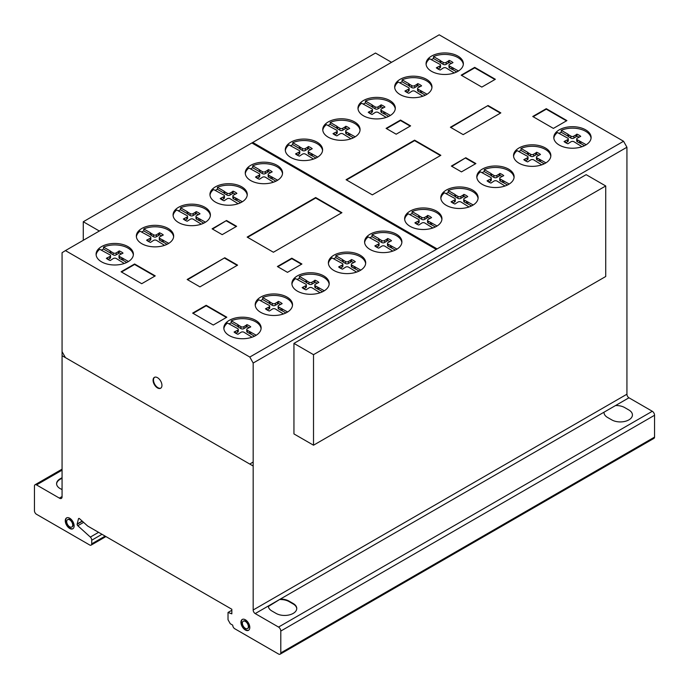 <?xml version="1.0" encoding="UTF-8"?>
<svg xmlns="http://www.w3.org/2000/svg" width="689" height="689" viewBox="0 0 689 689"><rect width="100%" height="100%" fill="white"/><g stroke="black" fill="none" stroke-linecap="round" stroke-linejoin="round"><path stroke-width="1.03" d="M99.345 231.022L83.274 221.746L83.274 240.297M83.274 221.746L375.488 53.044L391.55 62.32M313.512 354.671L313.512 445.206L605.726 276.504L605.726 185.97L586.15 174.67L293.945 343.38L313.512 354.671L605.726 185.97M313.512 445.206L293.945 433.915L293.945 343.38M154.594 377.271A6.27 3.617 -120 0 0 153.647 378.786A6.27 3.617 -120 0 0 156.808 386.865A6.27 3.617 -120 0 0 160.847 388.105M153.225 379.036A6.27 3.617 60 0 1 154.379 377.383A6.27 3.617 60 0 1 158.634 378.511A6.27 3.617 60 0 1 161.794 386.581A6.27 3.617 60 0 1 160.64 388.234A6.27 3.617 60 0 1 155.301 385.978A6.27 3.617 60 0 1 153.225 379.036M66.79 517.801A6.27 3.617 -120 0 0 66.092 522.882A6.27 3.617 -120 0 0 70.132 528.213A6.27 3.617 -120 0 0 73.043 528.635M69.71 518.223A6.27 3.617 60 0 1 74.136 525.896A6.27 3.617 60 0 1 72.845 528.764A6.27 3.617 60 0 1 69.71 528.454A6.27 3.617 60 0 1 65.61 522.934A6.27 3.617 60 0 1 66.575 517.913A6.27 3.617 60 0 1 69.71 518.223M66.704 521.607A4.246 2.455 -120 0 0 69.71 526.809A4.246 2.455 -120 0 0 71.828 527.016A4.246 2.455 -120 0 0 72.483 523.614A4.246 2.455 -120 0 0 69.71 519.868A4.246 2.455 -120 0 0 67.582 519.661A4.246 2.455 -120 0 0 66.704 521.607A4.246 2.455 60 0 1 71.208 521.203A4.246 2.455 60 0 1 71.208 527.206A4.246 2.455 60 0 1 66.704 521.607M67.806 519.558A4.246 2.455 60 0 1 68.004 519.411A4.246 2.455 60 0 1 70.132 519.627A4.246 2.455 60 0 1 72.905 523.364A4.246 2.455 60 0 1 72.259 526.775A4.246 2.455 60 0 1 72.035 526.878M242.459 619.359A6.27 3.617 -120 0 0 241.951 624.966A6.27 3.617 -120 0 0 246.61 630.151A6.27 3.617 -120 0 0 248.712 630.194M244.569 619.402A6.27 3.617 60 0 1 249.728 626.482A6.27 3.617 60 0 1 248.505 630.323A6.27 3.617 60 0 1 246.18 630.392A6.27 3.617 60 0 1 241.451 625.018A6.27 3.617 60 0 1 242.244 619.471A6.27 3.617 60 0 1 244.569 619.402M242.425 623.821A4.246 2.455 -120 0 0 245.921 628.626A4.246 2.455 -120 0 0 247.497 628.575A4.246 2.455 -120 0 0 248.031 624.82A4.246 2.455 -120 0 0 244.828 621.168A4.246 2.455 -120 0 0 243.251 621.22A4.246 2.455 -120 0 0 242.425 623.821M243.475 621.116A4.246 2.455 60 0 1 243.673 620.97A4.246 2.455 60 0 1 245.25 620.927A4.246 2.455 60 0 1 248.453 624.57A4.246 2.455 60 0 1 247.919 628.334A4.246 2.455 60 0 1 247.704 628.437M261.088 328.696A18.655 10.774 0 0 0 243.863 318.688A18.655 10.774 0 0 0 231.271 320.816L237.877 324.631L237.877 326.595L231.271 322.779A18.655 10.774 0 0 0 229.024 323.933M243.863 317.224A18.655 10.774 180 0 1 261.131 327.964A18.655 10.774 180 0 1 241.081 338.704A18.655 10.774 180 0 1 223.822 327.964A18.655 10.774 180 0 1 227.465 321.565A18.655 10.774 180 0 1 243.863 317.224M329.161 284.247A18.655 10.774 0 0 0 311.945 274.239A18.655 10.774 0 0 0 299.353 276.367L305.959 280.182L305.959 282.146L299.353 278.33A18.655 10.774 0 0 0 297.097 279.484M311.945 272.775A18.655 10.774 180 0 1 329.204 283.515A18.655 10.774 180 0 1 309.154 294.255A18.655 10.774 180 0 1 291.895 283.515A18.655 10.774 180 0 1 295.538 277.116A18.655 10.774 180 0 1 311.945 272.775M401.859 242.58A18.655 10.774 0 0 0 384.634 232.572A18.655 10.774 0 0 0 372.043 234.699L378.649 238.515L378.649 240.478L372.043 236.663A18.655 10.774 0 0 0 369.786 237.817M384.634 231.108A18.655 10.774 180 0 1 401.902 241.848A18.655 10.774 180 0 1 381.852 252.587A18.655 10.774 180 0 1 364.584 241.848A18.655 10.774 180 0 1 368.236 235.449A18.655 10.774 180 0 1 384.634 231.108M478.08 198.449A18.655 10.774 0 0 0 460.855 188.441A18.655 10.774 0 0 0 448.263 190.569L454.869 194.384L454.869 196.348L448.263 192.532A18.655 10.774 0 0 0 446.007 193.687M460.855 186.969A18.655 10.774 180 0 1 478.123 197.717A18.655 10.774 180 0 1 458.073 208.457A18.655 10.774 180 0 1 440.805 197.717A18.655 10.774 180 0 1 444.457 191.318A18.655 10.774 180 0 1 460.855 186.969M550.804 156.317A18.655 10.774 0 0 0 533.587 146.309A18.655 10.774 0 0 0 520.996 148.436L527.593 152.252L527.593 154.215L520.996 150.4A18.655 10.774 0 0 0 518.739 151.554M533.587 144.845A18.655 10.774 180 0 1 550.847 155.585A18.655 10.774 180 0 1 530.797 166.325A18.655 10.774 180 0 1 513.538 155.585A18.655 10.774 180 0 1 517.181 149.186A18.655 10.774 180 0 1 533.587 144.845M591.067 138.188A18.655 10.774 0 0 0 573.842 128.188A18.655 10.774 0 0 0 561.251 130.307L567.857 134.122L567.857 136.086L561.251 132.271A18.655 10.774 0 0 0 558.994 133.425M573.842 126.716A18.655 10.774 180 0 1 591.11 137.456A18.655 10.774 180 0 1 571.06 148.195A18.655 10.774 180 0 1 553.792 137.456A18.655 10.774 180 0 1 557.444 131.056A18.655 10.774 180 0 1 573.842 126.716M514.072 177.495A18.655 10.774 0 0 0 496.855 167.487A18.655 10.774 0 0 0 484.264 169.615L490.869 173.43L490.869 175.385L484.264 171.578A18.655 10.774 0 0 0 482.007 172.732M496.855 166.015A18.655 10.774 180 0 1 514.115 176.754A18.655 10.774 180 0 1 494.073 187.503A18.655 10.774 180 0 1 476.805 176.754A18.655 10.774 180 0 1 480.448 170.355A18.655 10.774 180 0 1 496.855 166.015M441.899 219.464A18.655 10.774 0 0 0 424.682 209.456A18.655 10.774 0 0 0 412.091 211.583L418.697 215.399L418.697 217.354L412.091 213.547A18.655 10.774 0 0 0 409.834 214.701M424.682 207.983A18.655 10.774 180 0 1 441.95 218.723A18.655 10.774 180 0 1 421.901 229.471A18.655 10.774 180 0 1 404.632 218.723A18.655 10.774 180 0 1 408.284 212.333A18.655 10.774 180 0 1 424.682 207.983M365.652 263.577A18.655 10.774 0 0 0 348.427 253.569A18.655 10.774 0 0 0 335.836 255.697L342.442 259.512L342.442 261.476L335.836 257.66A18.655 10.774 0 0 0 333.579 258.814M348.427 252.105A18.655 10.774 180 0 1 365.695 262.845A18.655 10.774 180 0 1 345.645 273.585A18.655 10.774 180 0 1 328.377 262.845A18.655 10.774 180 0 1 332.029 256.446A18.655 10.774 180 0 1 348.427 252.105M292.489 305.451A18.655 10.774 0 0 0 275.264 295.452A18.655 10.774 0 0 0 262.673 297.579L269.278 301.386L269.278 303.349L262.673 299.534A18.655 10.774 0 0 0 260.416 300.688M275.264 293.979A18.655 10.774 180 0 1 292.532 304.719A18.655 10.774 180 0 1 272.482 315.459A18.655 10.774 180 0 1 255.214 304.719A18.655 10.774 180 0 1 258.866 298.32A18.655 10.774 180 0 1 275.264 293.979M463.327 64.447A18.655 10.774 0 0 0 446.11 54.44A18.655 10.774 0 0 0 433.519 56.567L440.125 60.382L440.125 62.337L433.519 58.531A18.655 10.774 0 0 0 431.262 59.676M446.11 52.967A18.655 10.774 180 0 1 463.37 63.707A18.655 10.774 180 0 1 443.328 74.446A18.655 10.774 180 0 1 426.06 63.707A18.655 10.774 180 0 1 429.712 57.308A18.655 10.774 180 0 1 446.11 52.967M395.253 108.896A18.655 10.774 0 0 0 378.037 98.889A18.655 10.774 0 0 0 365.446 101.016L372.051 104.831L372.051 106.786L365.446 102.98A18.655 10.774 0 0 0 363.189 104.125M378.037 97.416A18.655 10.774 180 0 1 395.297 108.156A18.655 10.774 180 0 1 375.247 118.896A18.655 10.774 180 0 1 357.987 108.156A18.655 10.774 180 0 1 361.63 101.757A18.655 10.774 180 0 1 378.037 97.416M322.564 150.564A18.655 10.774 0 0 0 305.339 140.556A18.655 10.774 0 0 0 292.747 142.683L299.353 146.499L299.353 148.454L292.747 144.647A18.655 10.774 0 0 0 290.491 145.801M305.339 139.083A18.655 10.774 180 0 1 322.607 149.823A18.655 10.774 180 0 1 302.557 160.563A18.655 10.774 180 0 1 285.289 149.823A18.655 10.774 180 0 1 288.941 143.424A18.655 10.774 180 0 1 305.339 139.083M247.222 195.202A18.655 10.774 0 0 0 229.997 185.195A18.655 10.774 0 0 0 217.405 187.322L224.011 191.137L224.011 193.101L217.405 189.286A18.655 10.774 0 0 0 215.149 190.44M229.997 183.73A18.655 10.774 180 0 1 247.265 194.47A18.655 10.774 180 0 1 227.215 205.21A18.655 10.774 180 0 1 209.947 194.47A18.655 10.774 180 0 1 213.599 188.071A18.655 10.774 180 0 1 229.997 183.73M173.619 236.827A18.655 10.774 0 0 0 156.394 226.819A18.655 10.774 0 0 0 143.803 228.946L150.409 232.761L150.409 234.725L143.803 230.91A18.655 10.774 0 0 0 141.546 232.064M156.394 225.346A18.655 10.774 180 0 1 173.662 236.094A18.655 10.774 180 0 1 153.613 246.834A18.655 10.774 180 0 1 136.344 236.094A18.655 10.774 180 0 1 139.996 229.695A18.655 10.774 180 0 1 156.394 225.346M133.356 254.956A18.655 10.774 0 0 0 116.14 244.948A18.655 10.774 0 0 0 103.548 247.075L110.154 250.891L110.154 252.846L103.548 249.039A18.655 10.774 0 0 0 101.292 250.193M116.14 243.475A18.655 10.774 180 0 1 133.399 254.215A18.655 10.774 180 0 1 113.349 264.964A18.655 10.774 180 0 1 96.09 254.215A18.655 10.774 180 0 1 99.733 247.825A18.655 10.774 180 0 1 116.14 243.475M210.352 215.648A18.655 10.774 0 0 0 193.127 205.649A18.655 10.774 0 0 0 180.535 207.777L187.141 211.583L187.141 213.547L180.535 209.732A18.655 10.774 0 0 0 178.279 210.886M193.127 204.177A18.655 10.774 180 0 1 210.395 214.916A18.655 10.774 180 0 1 190.345 225.656A18.655 10.774 180 0 1 173.077 214.916A18.655 10.774 180 0 1 176.728 208.517A18.655 10.774 180 0 1 193.127 204.177M282.516 173.68A18.655 10.774 0 0 0 265.299 163.681A18.655 10.774 0 0 0 252.708 165.799L259.314 169.615L259.314 171.578L252.708 167.763A18.655 10.774 0 0 0 250.452 168.917M265.299 162.208A18.655 10.774 180 0 1 282.559 172.948A18.655 10.774 180 0 1 262.518 183.687A18.655 10.774 180 0 1 245.25 172.948A18.655 10.774 180 0 1 248.901 166.549A18.655 10.774 180 0 1 265.299 162.208M360.028 130.29A18.655 10.774 0 0 0 342.803 120.291A18.655 10.774 0 0 0 330.212 122.418L336.818 126.225L336.818 128.188L330.212 124.373A18.655 10.774 0 0 0 327.955 125.527M342.803 118.818A18.655 10.774 180 0 1 360.071 129.558A18.655 10.774 180 0 1 340.022 140.298A18.655 10.774 180 0 1 322.753 129.558A18.655 10.774 180 0 1 326.405 123.159A18.655 10.774 180 0 1 342.803 118.818M431.934 87.684A18.655 10.774 0 0 0 414.709 77.685A18.655 10.774 0 0 0 402.118 79.812L408.723 83.619L408.723 85.582L402.118 81.767A18.655 10.774 0 0 0 399.861 82.921M414.709 76.212A18.655 10.774 180 0 1 431.977 86.952A18.655 10.774 180 0 1 411.927 97.692A18.655 10.774 180 0 1 394.659 86.952A18.655 10.774 180 0 1 398.311 80.553A18.655 10.774 180 0 1 414.709 76.212M402.118 79.812L402.118 81.767M408.723 83.619L409.576 84.334L409.576 86.297L408.723 85.582M409.576 84.334L411.712 85.565L411.712 87.529L409.576 86.297M411.712 85.565A1.921 1.111 0 0 0 414.795 85.574L414.795 87.529A1.921 1.111 180 0 1 411.712 87.529M414.795 85.574L416.879 84.368L416.879 86.323L414.795 87.529M416.879 84.368L417.749 83.636L417.749 85.591L416.879 86.323M419.911 86.616A13.53 7.812 0 0 0 417.749 85.591M417.749 83.636A13.53 7.812 180 0 1 421.599 85.858L418.257 87.572A2.084 1.206 0 0 0 417.586 88.459A2.084 1.206 0 0 0 418.257 89.346L427.085 94.221M422.874 96.202L414.89 91.267A2.076 1.197 0 0 0 411.841 91.275L408.775 93.265A13.53 7.812 180 0 1 404.917 91.043L408.37 89.277A1.912 1.102 0 0 0 409.145 88.39A1.912 1.102 0 0 0 408.362 87.503L398.311 82.025A18.655 10.774 0 0 0 394.702 87.684M408.37 89.277L408.37 91.241L406.622 92.248M409.145 88.39L409.145 90.354A1.912 1.102 180 0 1 408.37 91.241M406.191 90.535L406.191 91.981M421.625 91.069L421.625 93.032L418.257 91.31A2.084 1.206 180 0 1 417.586 90.423L417.586 88.459M425.354 95.185L421.625 93.032M420.393 90.578L420.393 92.541M418.257 89.346L418.257 91.31M330.212 122.418L330.212 124.373M336.818 126.225L337.67 126.94L337.67 128.895L336.818 128.188M337.67 126.94L339.806 128.171L339.806 130.135L337.67 128.895M339.806 128.171A1.921 1.111 0 0 0 342.889 128.171L342.889 130.135A1.921 1.111 180 0 1 339.806 130.135M342.889 128.171L344.974 126.965L344.974 128.929L342.889 130.135M344.974 126.965L345.844 126.242L345.844 128.197L344.974 128.929M348.005 129.222A13.53 7.812 0 0 0 345.844 128.197M345.844 126.242A13.53 7.812 180 0 1 349.693 128.464L346.352 130.178A2.084 1.206 0 0 0 345.68 131.065A2.084 1.206 0 0 0 346.352 131.952L355.179 136.827M350.968 138.808L342.984 133.873A2.076 1.197 0 0 0 339.935 133.881L336.869 135.871A13.53 7.812 180 0 1 333.011 133.64L336.465 131.883A1.912 1.102 0 0 0 337.24 130.996A1.912 1.102 0 0 0 336.456 130.109L326.405 124.631A18.655 10.774 0 0 0 322.796 130.29M336.465 131.883L336.465 133.838L334.716 134.855M337.24 130.996L337.24 132.96A1.912 1.102 180 0 1 336.465 133.838M334.286 133.141L334.286 134.588M349.719 133.675L349.719 135.638L346.352 133.916A2.084 1.206 180 0 1 345.68 133.029L345.68 131.065M353.448 137.791L349.719 135.638M348.488 133.184L348.488 135.147M346.352 131.952L346.352 133.916M252.708 165.799L252.708 167.763M259.314 169.615L260.158 170.329L260.158 172.284L259.314 171.578M260.158 170.329L262.294 171.561L262.294 173.525L260.158 172.284M262.294 171.561A1.921 1.111 0 0 0 265.377 171.561L265.377 173.525A1.921 1.111 180 0 1 262.294 173.525M265.377 171.561L267.47 170.355L267.47 172.319L265.377 173.525M267.47 170.355L268.331 169.632L268.331 171.587L267.47 172.319M270.501 172.612A13.53 7.812 0 0 0 268.331 171.587M268.331 169.632A13.53 7.812 180 0 1 272.189 171.854L268.848 173.568A2.084 1.206 0 0 0 268.167 174.455A2.084 1.206 0 0 0 268.848 175.342L277.676 180.217M273.455 182.197L265.472 177.262A2.076 1.197 0 0 0 262.431 177.271L259.365 179.261A13.53 7.812 180 0 1 255.507 177.03L258.961 175.273A1.912 1.102 0 0 0 259.727 174.386A1.912 1.102 0 0 0 258.943 173.49L248.901 168.021A18.655 10.774 0 0 0 245.293 173.68M258.961 175.273L258.961 177.228L257.212 178.244M259.727 174.386L259.727 176.35A1.912 1.102 180 0 1 258.961 177.228M256.773 176.53L256.773 177.977M272.215 177.064L272.215 179.028L268.848 177.306A2.084 1.206 180 0 1 268.167 176.418L268.167 174.455M275.936 181.181L272.215 179.028M270.984 176.573L270.984 178.537M268.848 175.342L268.848 177.306M180.535 207.777L180.535 209.732M187.141 211.583L187.985 212.298L187.985 214.253L187.141 213.547M187.985 212.298L190.121 213.53L190.121 215.493L187.985 214.253M190.121 213.53A1.921 1.111 0 0 0 193.204 213.53L193.204 215.493A1.921 1.111 180 0 1 190.121 215.493M193.204 213.53L195.297 212.324L195.297 214.288L193.204 215.493M195.297 212.324L196.158 211.601L196.158 213.556L195.297 214.288M198.329 214.58A13.53 7.812 0 0 0 196.158 213.556M196.158 211.601A13.53 7.812 180 0 1 200.017 213.823L196.675 215.536A2.084 1.206 0 0 0 195.995 216.424A2.084 1.206 0 0 0 196.675 217.311L205.503 222.185M201.283 224.166L193.308 219.231A2.076 1.197 0 0 0 190.259 219.24L187.193 221.229A13.53 7.812 180 0 1 183.334 218.999L186.788 217.242A1.912 1.102 0 0 0 187.563 216.355A1.912 1.102 0 0 0 186.771 215.459L176.728 209.99A18.655 10.774 0 0 0 173.12 215.648M186.788 217.242L186.788 219.197L185.04 220.213M187.563 216.355L187.563 218.318A1.912 1.102 180 0 1 186.788 219.197M184.6 218.499L184.6 219.946M200.043 219.033L200.043 220.997L196.675 219.274A2.084 1.206 180 0 1 195.995 218.387L195.995 216.424M203.772 223.15L200.043 220.997M198.811 218.542L198.811 220.506M196.675 217.311L196.675 219.274M103.548 247.075L103.548 249.039M110.154 250.891L110.998 251.597L110.998 253.561L110.154 252.846M110.998 251.597L113.134 252.829L113.134 254.792L110.998 253.561M113.134 252.829A1.921 1.111 0 0 0 116.217 252.837L116.217 254.801A1.921 1.111 180 0 1 113.134 254.792M116.217 252.837L118.31 251.631L118.31 253.595L116.217 254.801M118.31 251.631L119.171 250.899L119.171 252.863L118.31 253.595M121.342 253.888A13.53 7.812 0 0 0 119.171 252.863M119.171 250.899A13.53 7.812 180 0 1 123.03 253.121L119.688 254.835A2.084 1.206 0 0 0 119.008 255.722A2.084 1.206 0 0 0 119.688 256.609L128.516 261.493M124.296 263.474L116.312 258.53A2.076 1.197 0 0 0 113.272 258.547L110.206 260.528A13.53 7.812 180 0 1 106.347 258.306L109.801 256.541A1.912 1.102 0 0 0 110.567 255.653A1.912 1.102 0 0 0 109.784 254.766L99.733 249.289A18.655 10.774 0 0 0 96.133 254.956M109.801 256.541L109.801 258.504L108.052 259.512M110.567 255.653L110.567 257.617A1.912 1.102 180 0 1 109.801 258.504M107.613 257.807L107.613 259.253M123.047 258.332L123.047 260.296L119.688 258.573A2.084 1.206 180 0 1 119.008 257.686L119.008 255.722M126.776 262.449L123.047 260.296M121.824 257.85L121.824 259.805M119.688 256.609L119.688 258.573M143.803 228.946L143.803 230.91M150.409 232.761L151.261 233.468L151.261 235.431L150.409 234.725M151.261 233.468L153.397 234.708L153.397 236.663L151.261 235.431M153.397 234.708A1.921 1.111 0 0 0 156.481 234.708L156.481 236.672A1.921 1.111 180 0 1 153.397 236.663M156.481 234.708L158.565 233.502L158.565 235.466L156.481 236.672M158.565 233.502L159.435 232.77L159.435 234.734L158.565 235.466M161.596 235.759A13.53 7.812 0 0 0 159.435 234.734M159.435 232.77A13.53 7.812 180 0 1 163.284 235.001L159.943 236.715A2.084 1.206 0 0 0 159.271 237.602A2.084 1.206 0 0 0 159.943 238.489L168.771 243.363M164.559 245.344L156.575 240.409A2.076 1.197 0 0 0 153.526 240.418L150.46 242.407A13.53 7.812 180 0 1 146.602 240.177L150.056 238.411A1.912 1.102 0 0 0 150.831 237.533A1.912 1.102 0 0 0 150.047 236.637L139.996 231.168A18.655 10.774 0 0 0 136.388 236.827M150.056 238.411L150.056 240.375L148.307 241.383M150.831 237.533L150.831 239.488A1.912 1.102 180 0 1 150.056 240.375M147.877 239.677L147.877 241.124M163.31 240.211L163.31 242.166L159.943 240.444A2.084 1.206 180 0 1 159.271 239.557L159.271 237.602M167.039 244.319L163.31 242.166M162.079 239.72L162.079 241.684M159.943 238.489L159.943 240.444M217.405 187.322L217.405 189.286M224.011 191.137L224.864 191.843L224.864 193.807L224.011 193.101M224.864 191.843L227 193.084L227 195.039L224.864 193.807M227 193.084A1.921 1.111 0 0 0 230.074 193.084L230.074 195.047A1.921 1.111 180 0 1 227 195.039M230.074 193.084L232.167 191.878L232.167 193.842L230.074 195.047M232.167 191.878L233.037 191.146L233.037 193.109L232.167 193.842M235.199 194.134A13.53 7.812 0 0 0 233.037 193.109M233.037 191.146A13.53 7.812 180 0 1 236.887 193.376L233.545 195.09A2.084 1.206 0 0 0 232.873 195.977A2.084 1.206 0 0 0 233.545 196.865L242.373 201.739M238.153 203.72L230.178 198.785A2.076 1.197 0 0 0 227.129 198.794L224.063 200.783A13.53 7.812 180 0 1 220.204 198.553L223.658 196.787A1.912 1.102 0 0 0 224.433 195.909A1.912 1.102 0 0 0 223.649 195.013L213.599 189.544A18.655 10.774 0 0 0 209.99 195.202M223.658 196.787L223.658 198.751L221.91 199.767M224.433 195.909L224.433 197.864A1.912 1.102 180 0 1 223.658 198.751M221.47 198.053L221.47 199.5M236.913 198.587L236.913 200.542L233.545 198.82A2.084 1.206 180 0 1 232.873 197.932L232.873 195.977M240.642 202.695L236.913 200.542M235.681 198.096L235.681 200.06M233.545 196.865L233.545 198.82M292.747 142.683L292.747 144.647M299.353 146.499L300.206 147.205L300.206 149.168L299.353 148.454M300.206 147.205L302.342 148.436L302.342 150.4L300.206 149.168M302.342 148.436A1.921 1.111 0 0 0 305.425 148.445L305.425 150.409A1.921 1.111 180 0 1 302.342 150.4M305.425 148.445L307.509 147.239L307.509 149.203L305.425 150.409M307.509 147.239L308.379 146.507L308.379 148.471L307.509 149.203M310.541 149.496A13.53 7.812 0 0 0 308.379 148.471M308.379 146.507A13.53 7.812 180 0 1 312.229 148.729L308.887 150.443A2.084 1.206 0 0 0 308.216 151.33A2.084 1.206 0 0 0 308.887 152.217L317.715 157.092M313.504 159.081L305.52 154.138A2.076 1.197 0 0 0 302.471 154.147L299.405 156.136A13.53 7.812 180 0 1 295.547 153.914L299 152.148A1.912 1.102 0 0 0 299.775 151.261A1.912 1.102 0 0 0 298.992 150.374L288.941 144.897A18.655 10.774 0 0 0 285.341 150.564M299 152.148L299 154.112L297.252 155.12M299.775 151.261L299.775 153.225A1.912 1.102 180 0 1 299 154.112M296.821 153.414L296.821 154.853M312.255 153.94L312.255 155.903L308.887 154.181A2.084 1.206 180 0 1 308.216 153.294L308.216 151.33M315.984 158.057L312.255 155.903M311.023 153.458L311.023 155.413M308.887 152.217L308.887 154.181M365.446 101.016L365.446 102.98M372.051 104.831L372.895 105.538L372.895 107.501L372.051 106.786M372.895 105.538L375.031 106.769L375.031 108.733L372.895 107.501M375.031 106.769A1.921 1.111 0 0 0 378.115 106.778L378.115 108.741A1.921 1.111 180 0 1 375.031 108.733M378.115 106.778L380.199 105.572L380.199 107.527L378.115 108.741M380.199 105.572L381.069 104.84L381.069 106.804L380.199 107.527M383.23 107.82A13.53 7.812 0 0 0 381.069 106.804M381.069 104.84A13.53 7.812 180 0 1 384.927 107.062L381.585 108.776A2.084 1.206 0 0 0 380.905 109.663A2.084 1.206 0 0 0 381.585 110.55L390.405 115.425M386.193 117.414L378.209 112.471A2.076 1.197 0 0 0 375.161 112.479L372.094 114.469A13.53 7.812 180 0 1 368.245 112.247L371.698 110.481A1.912 1.102 0 0 0 372.465 109.594A1.912 1.102 0 0 0 371.681 108.707L361.63 103.229A18.655 10.774 0 0 0 358.03 108.896M371.698 110.481L371.698 112.445L369.941 113.452M372.465 109.594L372.465 111.558A1.912 1.102 180 0 1 371.698 112.445M369.511 111.739L369.511 113.185M384.944 112.273L384.944 114.236L381.585 112.514A2.084 1.206 180 0 1 380.905 111.627L380.905 109.663M388.674 116.389L384.944 114.236M383.721 111.782L383.721 113.745M381.585 110.55L381.585 112.514M433.519 56.567L433.519 58.531M440.125 60.382L440.969 61.088L440.969 63.052L440.125 62.337M440.969 61.088L443.105 62.32L443.105 64.284L440.969 63.052M443.105 62.32A1.921 1.111 0 0 0 446.188 62.329L446.188 64.292A1.921 1.111 180 0 1 443.105 64.284M446.188 62.329L448.281 61.123L448.281 63.087L446.188 64.292M448.281 61.123L449.142 60.391L449.142 62.355L448.281 63.087M451.312 63.371A13.53 7.812 0 0 0 449.142 62.355M449.142 60.391A13.53 7.812 180 0 1 453 62.613L449.659 64.327A2.084 1.206 0 0 0 448.978 65.214A2.084 1.206 0 0 0 449.659 66.101L458.486 70.976M454.266 72.965L446.283 68.022A2.076 1.197 0 0 0 443.242 68.03L440.176 70.02A13.53 7.812 180 0 1 436.318 67.798L439.771 66.032A1.912 1.102 0 0 0 440.538 65.145A1.912 1.102 0 0 0 439.754 64.258L429.712 58.78A18.655 10.774 0 0 0 426.103 64.447M439.771 66.032L439.771 67.996L438.023 69.003M440.538 65.145L440.538 67.109A1.912 1.102 180 0 1 439.771 67.996M437.584 67.289L437.584 68.736M453.026 67.823L453.026 69.787L449.659 68.065A2.084 1.206 180 0 1 448.978 67.177L448.978 65.214M456.747 71.94L453.026 69.787M451.795 67.333L451.795 69.296M449.659 66.101L449.659 68.065M262.673 297.579L262.673 299.534M269.278 301.386L270.131 302.101L270.131 304.056L269.278 303.349M270.131 302.101L272.267 303.332L272.267 305.296L270.131 304.056M272.267 303.332A1.921 1.111 0 0 0 275.342 303.332L275.342 305.296A1.921 1.111 180 0 1 272.267 305.296M275.342 303.332L277.434 302.127L277.434 304.09L275.342 305.296M277.434 302.127L278.304 301.403L278.304 303.358L277.434 304.09M280.466 304.383A13.53 7.812 0 0 0 278.304 303.358M278.304 301.403A13.53 7.812 180 0 1 282.154 303.625L278.812 305.339A2.084 1.206 0 0 0 278.141 306.226A2.084 1.206 0 0 0 278.812 307.113L287.64 311.988M283.42 313.969L275.445 309.034A2.076 1.197 0 0 0 272.396 309.042L269.33 311.032A13.53 7.812 180 0 1 265.472 308.801L268.925 307.044A1.912 1.102 0 0 0 269.7 306.157A1.912 1.102 0 0 0 268.908 305.27L258.866 299.793A18.655 10.774 0 0 0 255.257 305.451M268.925 307.044L268.925 308.999L267.177 310.016M269.7 306.157L269.7 308.121A1.912 1.102 180 0 1 268.925 308.999M266.738 308.302L266.738 309.749M282.18 308.836L282.18 310.799L278.812 309.077A2.084 1.206 180 0 1 278.141 308.19L278.141 306.226M285.909 312.952L282.18 310.799M280.948 308.345L280.948 310.308M278.812 307.113L278.812 309.077M335.836 255.697L335.836 257.66M342.442 259.512L343.286 260.218L343.286 262.182L342.442 261.476M343.286 260.218L345.43 261.458L345.43 263.413L343.286 262.182M345.43 261.458A1.921 1.111 0 0 0 348.505 261.458L348.505 263.422A1.921 1.111 180 0 1 345.43 263.413M348.505 261.458L350.598 260.253L350.598 262.216L348.505 263.422M350.598 260.253L351.459 259.52L351.459 261.484L350.598 262.216M353.629 262.509A13.53 7.812 0 0 0 351.459 261.484M351.459 259.52A13.53 7.812 180 0 1 355.317 261.751L351.976 263.465A2.084 1.206 0 0 0 351.304 264.352A2.084 1.206 0 0 0 351.976 265.239L360.803 270.114M356.583 272.095L348.608 267.16A2.076 1.197 0 0 0 345.559 267.168L342.493 269.158A13.53 7.812 180 0 1 338.635 266.927L342.088 265.162A1.912 1.102 0 0 0 342.864 264.283A1.912 1.102 0 0 0 342.071 263.387L332.029 257.919A18.655 10.774 0 0 0 328.42 263.577M342.088 265.162L342.088 267.125L340.34 268.142M342.864 264.283L342.864 266.238A1.912 1.102 180 0 1 342.088 267.125M339.901 266.428L339.901 267.875M355.343 266.962L355.343 268.925L351.976 267.194A2.084 1.206 180 0 1 351.304 266.307L351.304 264.352M359.072 271.07L355.343 268.925M354.112 266.471L354.112 268.434M351.976 265.239L351.976 267.194M412.091 211.583L412.091 213.547M418.697 215.399L419.541 216.105L419.541 218.068L418.697 217.354M419.541 216.105L421.677 217.336L421.677 219.3L419.541 218.068M421.677 217.336A1.921 1.111 0 0 0 424.76 217.345L424.76 219.309A1.921 1.111 180 0 1 421.677 219.3M424.76 217.345L426.853 216.139L426.853 218.103L424.76 219.309M426.853 216.139L427.714 215.407L427.714 217.371L426.853 218.103M429.884 218.396A13.53 7.812 0 0 0 427.714 217.371M427.714 215.407A13.53 7.812 180 0 1 431.572 217.629L428.231 219.343A2.084 1.206 0 0 0 427.55 220.23A2.084 1.206 0 0 0 428.231 221.117L437.059 225.992M432.838 227.981L424.855 223.038A2.076 1.197 0 0 0 421.814 223.055L418.748 225.036A13.53 7.812 180 0 1 414.89 222.814L418.344 221.048A1.912 1.102 0 0 0 419.11 220.161A1.912 1.102 0 0 0 418.326 219.274L408.284 213.797A18.655 10.774 0 0 0 404.676 219.464M418.344 221.048L418.344 223.012L416.595 224.02M419.11 220.161L419.11 222.125A1.912 1.102 180 0 1 418.344 223.012M416.156 222.314L416.156 223.761M431.598 222.84L431.598 224.803L428.231 223.081A2.084 1.206 180 0 1 427.55 222.194L427.55 220.23M435.319 226.957L431.598 224.803M430.367 222.358L430.367 224.313M428.231 221.117L428.231 223.081M484.264 169.615L484.264 171.578M490.869 173.43L491.713 174.136L491.713 176.1L490.869 175.385M491.713 174.136L493.849 175.368L493.849 177.331L491.713 176.1M493.849 175.368A1.921 1.111 0 0 0 496.933 175.376L496.933 177.34A1.921 1.111 180 0 1 493.849 177.331M496.933 175.376L499.025 174.171L499.025 176.134L496.933 177.34M499.025 174.171L499.887 173.439L499.887 175.402L499.025 176.134M502.057 176.427A13.53 7.812 0 0 0 499.887 175.402M499.887 173.439A13.53 7.812 180 0 1 503.745 175.661L500.403 177.374A2.084 1.206 0 0 0 499.723 178.262A2.084 1.206 0 0 0 500.403 179.149L509.231 184.023M505.011 186.013L497.027 181.069A2.076 1.197 0 0 0 493.987 181.086L490.921 183.067A13.53 7.812 180 0 1 487.063 180.845L490.516 179.08A1.912 1.102 0 0 0 491.283 178.193A1.912 1.102 0 0 0 490.499 177.306L480.448 171.828A18.655 10.774 0 0 0 476.848 177.495M490.516 179.08L490.516 181.043L488.768 182.051M491.283 178.193L491.283 180.156A1.912 1.102 180 0 1 490.516 181.043M488.329 180.346L488.329 181.793M503.771 180.871L503.771 182.835L500.403 181.112A2.084 1.206 180 0 1 499.723 180.225L499.723 178.262M507.492 184.988L503.771 182.835M502.539 180.389L502.539 182.344M500.403 179.149L500.403 181.112M561.251 130.307L561.251 132.271M567.857 134.122L568.701 134.837L568.701 136.792L567.857 136.086M568.701 134.837L570.836 136.069L570.836 138.033L568.701 136.792M570.836 136.069A1.921 1.111 0 0 0 573.92 136.069L573.92 138.033A1.921 1.111 180 0 1 570.836 138.033M573.92 136.069L576.013 134.863L576.013 136.827L573.92 138.033M576.013 134.863L576.874 134.14L576.874 136.095L576.013 136.827M579.044 137.12A13.53 7.812 0 0 0 576.874 136.095M576.874 134.14A13.53 7.812 180 0 1 580.732 136.362L577.391 138.076A2.084 1.206 0 0 0 576.71 138.963A2.084 1.206 0 0 0 577.391 139.85L586.218 144.724M581.998 146.705L574.023 141.77A2.076 1.197 0 0 0 570.974 141.779L567.908 143.768A13.53 7.812 180 0 1 564.05 141.538L567.503 139.781A1.912 1.102 0 0 0 568.279 138.894A1.912 1.102 0 0 0 567.486 137.998L557.444 132.529A18.655 10.774 0 0 0 553.835 138.188M567.503 139.781L567.503 141.736L565.755 142.752M568.279 138.894L568.279 140.857A1.912 1.102 180 0 1 567.503 141.736M565.316 141.038L565.316 142.485M580.758 141.572L580.758 143.536L577.391 141.813A2.084 1.206 180 0 1 576.71 140.926L576.71 138.963M584.487 145.689L580.758 143.536M579.527 141.081L579.527 143.045M577.391 139.85L577.391 141.813M520.996 148.436L520.996 150.4M527.593 152.252L528.446 152.958L528.446 154.922L527.593 154.215M528.446 152.958L530.582 154.198L530.582 156.153L528.446 154.922M530.582 154.198A1.921 1.111 0 0 0 533.665 154.198L533.665 156.162A1.921 1.111 180 0 1 530.582 156.153M533.665 154.198L535.749 152.992L535.749 154.956L533.665 156.162M535.749 152.992L536.619 152.26L536.619 154.224L535.749 154.956M538.781 155.249A13.53 7.812 0 0 0 536.619 154.224M536.619 152.26A13.53 7.812 180 0 1 540.469 154.491L537.127 156.205A2.084 1.206 0 0 0 536.455 157.092A2.084 1.206 0 0 0 537.127 157.979L545.955 162.854M541.743 164.835L533.76 159.9A2.076 1.197 0 0 0 530.711 159.908L527.645 161.898A13.53 7.812 180 0 1 523.795 159.667L527.249 157.902A1.912 1.102 0 0 0 528.015 157.023A1.912 1.102 0 0 0 527.231 156.127L517.181 150.658A18.655 10.774 0 0 0 513.581 156.317M527.249 157.902L527.249 159.865L525.492 160.881M528.015 157.023L528.015 158.978A1.912 1.102 180 0 1 527.249 159.865M525.061 159.168L525.061 160.615M540.495 159.702L540.495 161.665L537.127 159.934A2.084 1.206 180 0 1 536.455 159.047L536.455 157.092M544.224 163.81L540.495 161.665M539.272 159.211L539.272 161.174M537.127 157.979L537.127 159.934M448.263 190.569L448.263 192.532M454.869 194.384L455.722 195.09L455.722 197.054L454.869 196.348M455.722 195.09L457.858 196.322L457.858 198.286L455.722 197.054M457.858 196.322A1.921 1.111 0 0 0 460.932 196.331L460.932 198.294A1.921 1.111 180 0 1 457.858 198.286M460.932 196.331L463.025 195.125L463.025 197.088L460.932 198.294M463.025 195.125L463.895 194.393L463.895 196.356L463.025 197.088M466.057 197.381A13.53 7.812 0 0 0 463.895 196.356M463.895 194.393A13.53 7.812 180 0 1 467.745 196.623L464.403 198.329A2.084 1.206 0 0 0 463.731 199.216A2.084 1.206 0 0 0 464.403 200.103L473.231 204.986M469.011 206.967L461.036 202.032A2.076 1.197 0 0 0 457.987 202.041L454.921 204.022A13.53 7.812 180 0 1 451.062 201.799L454.516 200.034A1.912 1.102 0 0 0 455.291 199.155A1.912 1.102 0 0 0 454.499 198.26L444.457 192.782A18.655 10.774 0 0 0 440.848 198.449M454.516 200.034L454.516 201.998L452.768 203.005M455.291 199.155L455.291 201.11A1.912 1.102 180 0 1 454.516 201.998M452.329 201.3L452.329 202.747M467.771 201.834L467.771 203.789L464.403 202.066A2.084 1.206 180 0 1 463.731 201.179L463.731 199.216M471.5 205.942L467.771 203.789M466.539 201.343L466.539 203.307M464.403 200.103L464.403 202.066M372.043 234.699L372.043 236.663M378.649 238.515L379.493 239.221L379.493 241.184L378.649 240.478M379.493 239.221L381.628 240.461L381.628 242.416L379.493 241.184M381.628 240.461A1.921 1.111 0 0 0 384.712 240.461L384.712 242.425A1.921 1.111 180 0 1 381.628 242.416M384.712 240.461L386.805 239.255L386.805 241.219L384.712 242.425M386.805 239.255L387.666 238.523L387.666 240.487L386.805 241.219M389.836 241.512A13.53 7.812 0 0 0 387.666 240.487M387.666 238.523A13.53 7.812 180 0 1 391.524 240.754L388.183 242.468A2.084 1.206 0 0 0 387.502 243.355A2.084 1.206 0 0 0 388.183 244.242L397.01 249.117M392.79 251.097L384.815 246.162A2.076 1.197 0 0 0 381.766 246.171L378.7 248.161A13.53 7.812 180 0 1 374.842 245.93L378.295 244.164A1.912 1.102 0 0 0 379.071 243.286A1.912 1.102 0 0 0 378.278 242.39L368.236 236.921A18.655 10.774 0 0 0 364.627 242.58M378.295 244.164L378.295 246.128L376.547 247.144M379.071 243.286L379.071 245.241A1.912 1.102 180 0 1 378.295 246.128M376.108 245.43L376.108 246.877M391.55 245.964L391.55 247.928L388.183 246.197A2.084 1.206 180 0 1 387.502 245.31L387.502 243.355M395.279 250.073L391.55 247.928M390.318 245.473L390.318 247.437M388.183 244.242L388.183 246.197M299.353 276.367L299.353 278.33M305.959 280.182L306.803 280.888L306.803 282.852L305.959 282.146M306.803 280.888L308.939 282.128L308.939 284.083L306.803 282.852M308.939 282.128A1.921 1.111 0 0 0 312.022 282.128L312.022 284.092A1.921 1.111 180 0 1 308.939 284.083M312.022 282.128L314.106 280.923L314.106 282.886L312.022 284.092M314.106 280.923L314.976 280.19L314.976 282.154L314.106 282.886M317.138 283.179A13.53 7.812 0 0 0 314.976 282.154M314.976 280.19A13.53 7.812 180 0 1 318.835 282.421L315.493 284.135A2.084 1.206 0 0 0 314.813 285.022A2.084 1.206 0 0 0 315.493 285.909L324.312 290.784M320.101 292.765L312.117 287.83A2.076 1.197 0 0 0 309.068 287.838L306.002 289.828A13.53 7.812 180 0 1 302.152 287.597L305.606 285.832A1.912 1.102 0 0 0 306.372 284.953A1.912 1.102 0 0 0 305.589 284.057L295.538 278.589A18.655 10.774 0 0 0 291.938 284.247M305.606 285.832L305.606 287.795L303.849 288.812M306.372 284.953L306.372 286.917A1.912 1.102 180 0 1 305.606 287.795M303.418 287.098L303.418 288.545M318.852 287.632L318.852 289.595L315.493 287.873A2.084 1.206 180 0 1 314.813 286.986L314.813 285.022M322.581 291.748L318.852 289.595M317.629 287.141L317.629 289.104M315.493 285.909L315.493 287.873M231.271 320.816L231.271 322.779M237.877 324.631L238.73 325.337L238.73 327.301L237.877 326.595M238.73 325.337L240.866 326.577L240.866 328.532L238.73 327.301M240.866 326.577A1.921 1.111 0 0 0 243.949 326.577L243.949 328.541A1.921 1.111 180 0 1 240.866 328.532M243.949 326.577L246.033 325.372L246.033 327.335L243.949 328.541M246.033 325.372L246.903 324.64L246.903 326.603L246.033 327.335M249.065 327.628A13.53 7.812 0 0 0 246.903 326.603M246.903 324.64A13.53 7.812 180 0 1 250.753 326.87L247.411 328.584A2.084 1.206 0 0 0 246.74 329.471A2.084 1.206 0 0 0 247.411 330.358L256.239 335.233M252.028 337.214L244.044 332.279A2.076 1.197 0 0 0 240.995 332.287L237.929 334.277A13.53 7.812 180 0 1 234.079 332.046L237.533 330.281A1.912 1.102 0 0 0 238.299 329.402A1.912 1.102 0 0 0 237.516 328.507L227.465 323.038A18.655 10.774 0 0 0 223.865 328.696M237.533 330.281L237.533 332.244L235.776 333.261M238.299 329.402L238.299 331.366A1.912 1.102 180 0 1 237.533 332.244M235.345 331.547L235.345 332.994M250.779 332.081L250.779 334.044L247.411 332.313A2.084 1.206 180 0 1 246.74 331.435L246.74 329.471M254.508 336.198L250.779 334.044M249.556 331.59L249.556 333.554M247.411 330.358L247.411 332.313M341.503 212.927L315.674 198.019L247.584 237.335M315.674 197.528L247.153 237.085L273.404 252.243L341.925 212.686L315.674 197.528L341.925 212.686L273.404 252.243L247.153 237.085L315.674 198.019M226.535 220.497L212.109 228.826L222.194 234.648L236.62 226.319L222.194 234.648L212.109 228.826L226.535 220.497L236.62 226.319L226.535 220.497L212.531 229.075M236.198 226.569L226.535 220.988M224.795 257.755L187.158 279.484L199.948 286.874L237.593 265.144L199.948 286.874L187.158 279.484L224.795 257.755L237.593 265.144L224.795 257.755L187.58 279.734M237.162 265.386L224.795 258.246M154.818 276.143L134.605 264.473L121.505 272.034M134.605 263.982L155.24 275.893L141.719 283.704L121.083 271.793L134.605 263.982L155.24 275.893L141.719 283.704L121.083 271.793L134.605 263.982L134.605 264.473M226.38 317.457L206.175 305.787L193.066 313.357M206.175 305.296L192.644 313.107L213.28 325.027L226.81 317.216L206.175 305.296L226.81 317.216L213.28 325.027L192.644 313.107L206.175 305.296L206.175 305.787M301.489 264.257L291.809 258.676L277.805 266.755M291.809 258.186L301.911 264.016L287.485 272.344L277.383 266.514L291.809 258.186L301.911 264.016L287.485 272.344L277.383 266.514L291.809 258.186L291.809 258.676M440.417 155.55L414.597 140.642L346.507 179.958M414.597 140.151L346.076 179.708L372.327 194.866L440.848 155.309L414.597 140.151L440.848 155.309L372.327 194.866L346.076 179.708L414.597 140.642M488.045 105.512L500.834 112.901L463.189 134.631L450.399 127.25L488.045 105.512L500.834 112.901L463.189 134.631L450.399 127.25L488.045 105.512L450.83 127.491M500.403 113.142L488.045 106.003M410.179 126.113L400.516 120.541L386.52 128.619M400.516 120.05L386.09 128.378L396.175 134.2L410.61 125.872L400.516 120.05L410.61 125.872L396.175 134.2L386.09 128.378L400.516 120.05L400.516 120.541M465.79 157.729L475.892 163.56L461.466 171.888L451.364 166.066L465.79 157.729L475.892 163.56L461.466 171.888L451.364 166.066L465.79 157.729L451.795 166.307M475.462 163.81L465.79 158.22M494.926 79.528L474.704 67.849L461.604 75.42M474.704 67.358L495.348 79.278L481.826 87.09L461.182 75.17L474.704 67.358L495.348 79.278L481.826 87.09L461.182 75.17L474.704 67.358L474.704 67.849M566.479 120.842L546.274 109.172L533.165 116.734M546.274 108.681L566.909 120.592L553.379 128.404L532.743 116.484L546.274 108.681L566.909 120.592L553.379 128.404L532.743 116.484L546.274 108.681L546.274 109.172M255.197 613.58L278.545 627.068A3.247 1.878 60 0 1 280.793 631.055L280.793 652.905A3.169 1.834 60 0 1 280.139 654.188A3.169 1.834 60 0 1 278.545 654.025L234.751 628.738A2.885 1.671 60 0 1 232.736 625.156L230.264 623.734L228.025 619.738L228.025 612.461L231.84 613.847L231.84 609.265L87.675 526.034L79.846 518.981A1.309 0.758 -120 0 0 78.71 518.481A1.309 0.758 -120 0 0 78.468 518.817L77.116 524.26A1.378 0.792 -120 0 0 77.797 525.724L90.345 537.084A2.859 1.654 60 0 1 91.715 540.228L91.715 543.862A2.885 1.671 60 0 1 91.112 545.12A2.885 1.671 60 0 1 89.648 544.965L36.465 514.261A2.894 1.671 60 0 1 34.45 510.678L34.45 486.029A2.894 1.671 60 0 1 35.053 484.755A2.894 1.671 60 0 1 36.526 484.918L59.383 498.113A3.488 2.015 -120 0 0 61.355 498.431A3.488 2.015 -120 0 0 62.07 496.958L62.07 252.699L65.438 250.598L249.806 357.048L253.173 363.034L253.173 609.998A2.902 1.679 -120 0 0 255.197 613.58L268.348 605.993A12.118 6.993 0 0 0 271.854 610.962L276.108 613.425A12.118 6.993 0 0 0 293.204 613.399A12.118 6.993 0 0 0 293.247 603.53L288.984 601.066A12.118 6.993 0 0 0 280.38 599.042A12.118 6.993 180 0 1 288.984 601.066L293.161 603.478A12.118 6.993 180 0 1 296.752 608.447A12.118 6.993 180 0 1 289.302 614.907A12.118 6.993 180 0 1 276.108 613.425L271.94 611.014A12.118 6.993 180 0 1 268.348 606.036A12.118 6.993 180 0 1 268.348 605.993L280.38 599.042L268.365 606.466M296.744 608.697A12.118 6.993 0 0 0 293.161 603.969L288.984 601.557A12.118 6.993 0 0 0 280.38 599.533M62.07 478.183L60.227 479.251A11.902 6.873 0 0 0 56.601 483.945M60.227 478.76A11.902 6.873 0 0 0 62.07 489.483A11.902 6.873 180 0 1 56.593 483.704A11.902 6.873 180 0 1 60.227 478.76L62.07 477.692L60.227 479.251M36.526 484.918L62.07 470.165M59.383 498.113L62.07 496.554M280.139 654.188L653.895 438.402A3.169 1.834 -120 0 0 654.55 437.11L654.55 415.269A3.247 1.878 -120 0 0 652.302 411.273L628.954 397.794A2.902 1.679 60 0 1 626.93 394.211L626.93 147.239L623.562 141.262L439.194 34.812L65.438 250.598M249.806 357.048L623.562 141.262M91.715 543.862L105.133 536.111M91.715 540.228L101.989 534.294M90.345 537.084L98.579 532.33M77.797 525.724L83.61 522.374M77.116 523.984L82.163 521.065M228.025 612.461L231.84 610.256M280.793 652.905L654.55 437.11M280.793 631.055L654.55 415.269M278.545 627.068L652.302 411.273M280.38 599.042L628.954 397.794M253.173 609.998L626.93 394.211M253.173 363.034L626.93 147.239M251.881 142.959L436.249 249.401M252.751 142.459L437.119 248.901M604.038 412.177A12.118 6.993 0 0 0 607.526 417.448L611.798 419.902A12.118 6.993 0 0 0 628.885 419.877A12.118 6.993 0 0 0 628.919 410.015L624.656 407.552A12.118 6.993 0 0 0 615.544 405.537M242.373 623.166A4.246 2.455 60 0 1 246.877 622.761A4.246 2.455 60 0 1 246.877 628.773A4.246 2.455 60 0 1 242.373 623.166M240.943 622.339A6.27 3.617 60 0 1 247.592 621.745A6.27 3.617 60 0 1 247.592 630.607A6.27 3.617 60 0 1 240.943 622.339M153.079 380.25A6.27 3.617 60 0 1 159.727 379.656A6.27 3.617 60 0 1 159.727 388.518A6.27 3.617 60 0 1 153.079 380.25M253.173 461.983L249.806 464.076M65.438 357.634L62.07 351.648M62.07 355.696L253.173 466.022M288.984 601.066L288.984 601.557M293.161 603.478L293.161 603.969M77.116 524.26L82.353 521.237M78.468 518.817L79.123 518.438M71.828 527.016L72.259 526.775M35.053 484.755L62.07 469.157M91.112 545.12L105.925 536.567"/></g></svg>
